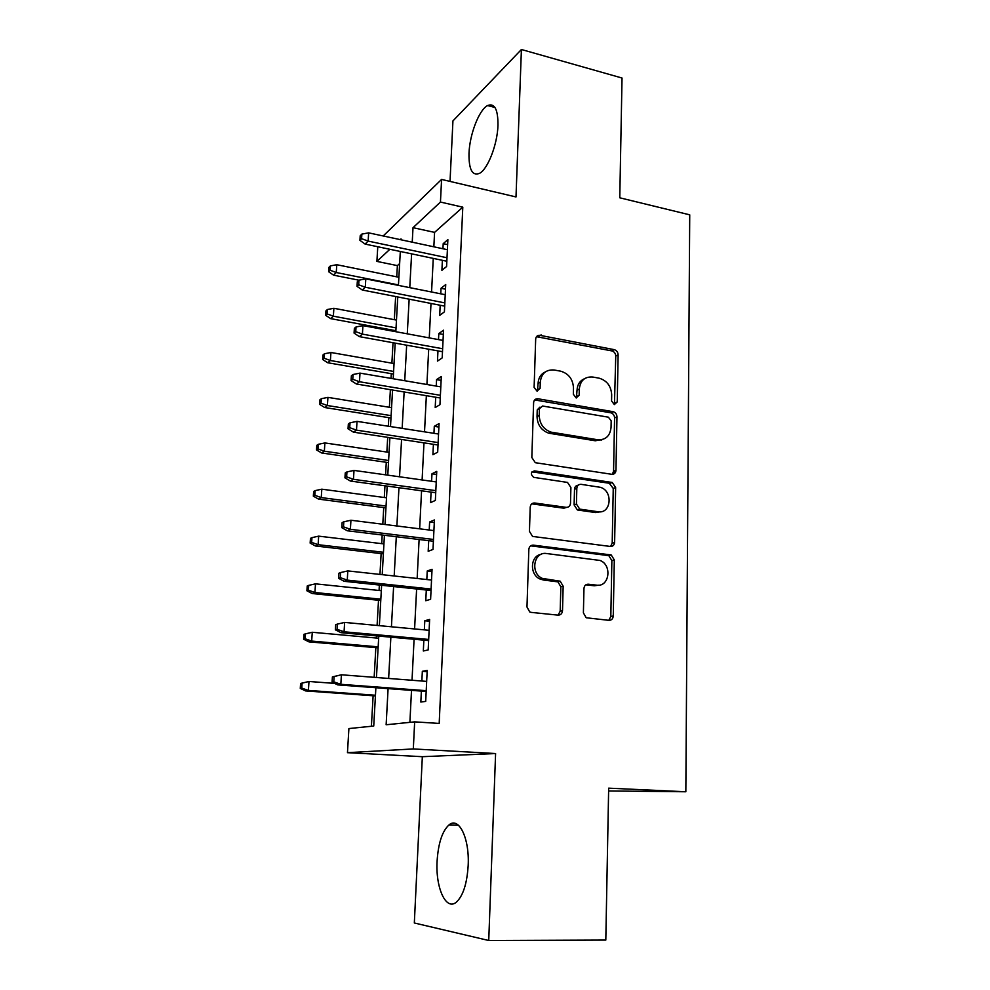 <?xml version="1.0" encoding="UTF-8"?>
<svg xmlns="http://www.w3.org/2000/svg" width="990" height="990" viewBox="0 0 990 990"><rect width="100%" height="100%" fill="white"/><g stroke="black" fill="none" stroke-linecap="round" stroke-linejoin="round"><path stroke-width="1.49" d="M614.345 404.576L617.24 401.94L618.119 354.804C617.921 352.094 616.609 350.361 614.184 349.631L539.934 335.338C537.422 335.189 536.011 336.427 535.677 339.063L534.117 387.375L537.001 391.1L540.082 388.414L540.28 382.128C541.394 373.428 546.047 369.394 554.239 370.012L560.773 371.2C568.718 373.651 572.962 379.257 573.495 388.018L573.334 394.243L576.168 397.93L579.15 395.257L579.298 389.045C580.338 380.445 584.843 376.447 592.837 377.042L599.185 378.192C606.944 380.581 611.115 386.112 611.684 394.787L611.572 400.95L614.345 404.576M614.443 404.588L615.755 356.066C615.57 353.356 614.258 351.636 611.832 350.906L536.469 336.699M537.434 391.149L538.077 383.353L540.28 382.128M576.428 397.955L577.021 390.233L579.298 389.045M468.183 865.31C469.582 837.998 458.778 816.404 449.052 824.88C442.233 831.105 438.248 843.27 437.085 861.35C435.513 887.708 445.933 911.097 456.341 902.175C463.097 895.888 467.045 883.6 468.183 865.31M497.97 125.297C498.057 109.358 494.604 102.774 487.6 105.546C479.086 109.754 469.631 134.454 469 153.339C468.753 169.463 472.255 176.146 479.482 173.374C487.748 169.315 497.438 144.491 497.97 125.297M583.395 612.872L586.204 617.76L608.961 620.346C611.523 620.322 612.958 618.861 613.255 615.978L614.307 559.907L611.214 554.945L533.387 545.144C530.727 545.106 529.205 546.529 528.846 549.425L526.977 607.006L529.737 611.944L531.246 612.389L558.038 615.136C560.674 615.112 562.172 613.627 562.506 610.706L563.162 586.204L560.229 581.229L542.347 578.395C529.935 573.309 533.783 551.257 546.591 553.534L600.014 560.451C612.377 564.869 609.444 587.231 596.685 585.164L588.332 584.211C585.746 584.211 584.298 585.647 583.964 588.53L583.395 612.872M488.738 940.5L495.594 753.538L422.334 756.694L414.327 922.977L488.738 940.5L605.806 940.067L608.664 788.164L685.835 791.765L689.733 214.83L619.777 197.802L622.029 78.024L521.408 49.5L516 196.948L441.577 179.425L440.451 202.059L462.8 207.17L439.189 723.43L414.661 721.859L413.313 748.935L347.465 752.672L348.901 728.566L373.737 726.029L375.878 687.728M495.594 753.538L413.313 748.935M611.783 474.297C614.27 474.396 615.669 473.071 615.966 470.337L616.968 416.839C616.795 414.204 615.557 412.496 613.231 411.704L538.04 398.784C535.442 398.611 533.969 399.898 533.61 402.645L531.828 457.516L535.33 462.701L611.783 474.297M615.644 487.538L614.629 542.297C614.332 545.106 612.909 546.492 610.385 546.455L532.546 536.419L529.44 531.358L530.219 507.177C530.578 504.318 532.076 502.932 534.724 503.007L566.132 507.338C568.718 507.412 570.178 506.039 570.5 503.229L570.908 487.538L567.505 482.415L533.697 477.353C530.405 474.334 530.652 472.18 534.439 470.894L612.241 482.476L615.644 487.538L613.243 488.429L612.204 543.027L614.629 542.297M521.408 49.5L452.937 120.928L450.029 181.417M442.382 260.321L441.899 270.369L446.589 266.508L447.876 239.629L443.198 243.676L442.951 248.75M440.191 305.254L439.696 315.389L444.411 311.85L445.723 284.563L441.02 288.288L440.748 293.832M437.964 350.881L437.469 361.115L442.196 357.897L443.532 330.177L438.805 333.605L438.521 339.607M435.711 397.225L435.204 407.558L439.956 404.663L441.305 376.509L436.565 379.603L436.243 386.1M433.41 444.287L432.902 454.719L437.679 452.17L439.053 423.571L434.288 426.331L433.942 433.311M431.083 492.092L430.563 502.623L435.353 500.433L436.751 471.376L431.974 473.789L431.603 481.289M614.567 543.04L612.872 542.829M428.707 540.664L428.187 551.294L433.001 549.462L434.424 519.948L429.623 521.99L429.227 530.021M426.306 590.003L425.774 600.732L430.613 599.284L432.048 569.3L427.235 570.97L426.814 579.546M423.856 640.146L423.324 650.987L428.175 649.923L429.635 619.443L424.797 620.742L424.351 629.863M462.8 207.17L434.573 232.378L433.843 246.807M433.261 258.402L431.566 292.001M430.996 303.46L429.264 337.887M428.695 349.198L426.913 384.504M426.356 395.666L424.524 431.85M423.98 442.852L422.111 479.952M421.567 490.793L419.649 528.821M419.104 539.488L417.149 578.482M416.617 588.976L414.6 628.959M414.08 639.268L412.026 680.254M411.506 690.364L409.897 722.341M421.369 691.107L420.837 702.046L425.7 701.39L427.197 670.416L422.334 671.307L421.864 681.021M399.638 263.588L397.386 265.617L396.743 276.829M395.641 296.53L394.329 319.683M393.735 330.314L393.674 331.316M393.03 342.738L391.879 363.157M391.285 373.675L391.025 378.39M390.382 389.664L389.392 407.286M388.81 417.656L388.328 426.232M387.696 437.345L386.867 452.059M386.286 462.293L385.58 474.829M384.962 485.781L384.306 497.512M383.736 507.598L382.796 524.23M382.19 535.008L381.707 543.634M381.138 553.583L379.962 574.423M379.368 585.028L379.059 590.473M378.514 600.262L377.091 625.445M376.497 635.877L376.373 638.018M375.841 647.646L374.158 677.321M373.119 695.772L371.399 726.264M608.615 790.961L685.835 791.765M422.334 756.694L347.465 752.672M397.386 265.617L376.893 261.397L377.772 246.745M388.092 688.632L386.137 724.767L414.661 721.859M440.451 202.059L413.016 227.675L412.236 242.179M411.605 253.848L409.773 287.644M409.155 299.178L407.274 333.828M406.655 345.213L404.737 380.729M404.13 391.966L402.163 428.373M401.569 439.449L399.539 476.796M398.958 487.699L396.879 525.987M396.297 536.729L394.181 575.982M393.612 586.538L391.434 626.794M390.864 637.164L388.637 678.447M383.18 235.979L441.577 179.425M400.975 239.778L401.024 238.875L400.232 239.617M389.874 249.282L376.893 261.397M376.447 677.507L378.774 636.075M379.356 625.668L381.62 585.263M382.214 574.67L384.417 535.281M385.023 524.502L387.177 486.09M387.795 475.138L389.887 437.679M390.506 426.566L392.56 390.035M393.191 378.762L395.183 343.122M395.827 331.712L397.77 296.951M398.425 285.38L400.319 251.485M434.573 232.378L413.016 227.675M443.198 243.676L447.641 244.629M441.02 288.288L445.5 289.191M438.805 333.605L443.322 334.447M436.565 379.603L441.119 380.395M434.288 426.331L438.879 427.049M431.974 473.789L436.602 474.445M429.623 521.99L434.288 522.596M427.235 570.97L431.949 571.502M424.797 620.742L429.561 621.2M422.334 671.307L427.136 671.69M584.434 378.762C579.843 380.754 577.368 384.578 577.021 390.233M545.317 371.943C540.849 374.047 538.449 377.846 538.077 383.353M612.303 474.334L613.565 471.277L614.58 417.929C614.419 415.305 613.181 413.597 610.855 412.805L534.649 399.935M611.177 420.824L608.392 417.186L542.532 406.011L539.439 408.734L539.228 415.416C539.612 423.769 543.522 429.338 550.96 432.123L597.626 439.746C605.633 440.142 610.1 436.021 611.053 427.371L611.177 420.824M539.934 407.125L537.236 409.872L539.439 408.734M602.774 439.424L595.275 440.773L548.72 433.187C541.307 430.415 537.409 424.871 537.025 416.543L537.236 409.872M610.595 546.48L612.204 543.027M566.701 507.375L563.83 508.192L531.754 503.848M613.243 488.429L609.234 483.244L531.989 471.834M598.047 511.743C611.238 514.169 613.355 490.904 600.361 487.315L581.142 484.345C578.593 484.246 577.158 485.595 576.824 488.392L576.44 504.059L579.719 509.12L598.047 511.743L595.683 512.572L601.301 511.644M578.21 485.211C575.982 485.446 574.745 486.808 574.509 489.283L576.824 488.392M595.683 512.572L577.38 509.961L574.113 504.912L574.509 489.283M598.975 585.152L594.297 585.771L585.857 584.818M541.134 554.351C530.207 555.786 529.353 574.67 540.082 579.039L543.547 580.029L545.824 579.385M558.063 615.136L560.179 611.238L560.847 586.81L557.927 581.86L543.547 580.029M608.8 620.334L610.818 616.498L611.87 560.587L608.8 555.638L530.628 545.861M330.375 265.902L328.89 267.387L328.606 271.718L330.078 270.233L330.375 265.902L336.786 264.714L336.266 272.51L333.581 275.158L358.937 280.195M330.078 270.233L336.266 272.51L398.45 284.922M336.786 264.714L398.871 277.262M333.581 275.158L328.606 271.718M361.585 238.664L361.87 234.085L360.199 235.769L359.914 240.335L361.585 238.664L368.144 241.09L368.651 232.86L447.393 249.703M447.01 257.759L368.144 241.09L365.112 244.085L446.849 261.249M359.914 240.335L365.112 244.085M368.651 232.86L361.87 234.085M541.258 334.954L539.352 335.523M327.418 309.511L325.933 310.885L325.636 315.278L327.121 313.904L327.418 309.511L333.877 308.286L333.358 316.194L330.66 318.632L395.876 330.722M327.121 313.904L333.358 316.194L396.037 327.863M333.877 308.286L396.483 320.092M330.66 318.632L325.636 315.278M324.423 353.776L322.938 355.026L322.629 359.481L324.114 358.232L324.423 353.776L330.932 352.489L330.4 360.521L327.702 362.748L393.451 374.047M324.114 358.232L330.4 360.521L393.599 371.436M330.932 352.489L394.045 363.54M327.702 362.748L322.629 359.481M321.379 398.698L319.894 399.836L319.584 404.353L321.069 403.227L321.379 398.698L327.938 397.374L327.393 405.529L324.695 407.521L390.988 418.003M321.069 403.227L327.393 405.529L391.124 415.639M327.938 397.374L391.57 407.632M324.695 407.521L319.584 404.353M318.285 444.312L316.8 445.314L316.478 449.906L317.976 448.903L318.285 444.312L324.893 442.938L324.349 451.205L321.639 452.975L388.488 462.615M317.976 448.903L324.349 451.205L388.612 460.511M324.893 442.938L389.07 452.381M321.639 452.975L316.478 449.906M358.689 284.798L358.974 280.158L357.303 281.717L357.019 286.345L358.689 284.798L365.298 287.236L365.805 278.883L445.24 294.723M444.844 302.903L365.298 287.236L362.253 289.996L444.683 306.133M357.019 286.345L362.253 289.996M365.805 278.883L358.974 280.158M355.744 331.675L356.041 326.96L354.371 328.371L354.074 333.086L355.744 331.675L362.402 334.113L362.934 325.623L443.037 340.436M442.641 348.752L362.402 334.113L359.358 336.625L442.493 351.71M354.074 333.086L359.358 336.625M362.934 325.623L356.041 326.96M601.685 439.993L597.366 439.857M352.762 379.294L353.059 374.505L351.376 375.779L351.079 380.568L352.762 379.294L359.469 381.744L360.001 373.119L440.81 386.867M440.401 395.307L359.469 381.744L356.425 384.009L440.278 397.992M351.079 380.568L356.425 384.009M360.001 373.119L353.059 374.505M613.491 472.057L615.594 472.119M615.941 470.745L615.013 470.72M349.718 427.68L350.027 422.817L348.344 423.955L348.035 428.806L349.718 427.68L356.487 430.13L357.031 421.369L438.545 434.028M438.137 442.592L356.487 430.13L353.43 432.147L438.013 444.993M348.035 428.806L353.43 432.147M357.031 421.369L350.027 422.817M315.142 490.619L313.657 491.486L313.335 496.151L314.832 495.285L315.142 490.619L321.812 489.184L321.255 497.586L318.545 499.121L385.952 507.882M314.832 495.285L321.255 497.586L386.063 506.051M321.812 489.184L386.521 497.797M318.545 499.121L313.335 496.151M346.636 476.858L346.946 471.908L345.262 472.898L344.941 477.836L346.636 476.858L353.455 479.321L354.012 470.411L436.243 481.932M435.823 490.644L353.455 479.321L350.398 481.053L435.724 492.735M344.941 477.836L350.398 481.053M354.012 470.411L346.946 471.908M311.961 537.632L310.464 538.374L310.142 543.102L311.64 542.371L311.961 537.632L318.681 536.147L318.112 544.686L315.402 545.973L383.378 553.843M311.64 542.371L318.112 544.686L383.464 552.271M318.681 536.147L383.934 543.906M315.402 545.973L310.142 543.102M308.719 585.375L307.234 585.981L306.9 590.783L308.397 590.201L308.719 585.375L315.501 583.84L314.919 592.503L312.209 593.542L380.766 600.485M308.397 590.201L314.919 592.503L380.841 599.21M315.501 583.84L381.311 590.708M312.209 593.542L306.9 590.783M305.44 633.872L303.942 634.33L303.608 639.206L305.106 638.76L305.44 633.872L312.271 632.276L311.677 641.074L308.967 641.866L378.118 647.844M305.106 638.76L311.677 641.074L378.168 646.854M312.271 632.276L378.65 638.228M308.967 641.866L303.608 639.206M300.601 683.447L300.267 688.396L301.764 688.1L302.099 683.137L300.601 683.447L308.991 681.479L308.385 690.414L305.663 690.933L375.42 695.933M301.764 688.1L308.385 690.414L375.457 695.24M302.099 683.137L308.991 681.479L334.62 683.397M305.663 690.933L300.267 688.396M343.493 526.841L343.815 521.804L342.119 522.646L341.81 527.67L343.493 526.841L350.386 529.304L350.943 520.245L433.905 530.603M433.484 539.451L350.386 529.304L347.304 530.776L433.397 541.233M341.81 527.67L347.304 530.776M350.943 520.245L343.815 521.804M340.312 577.653L340.634 572.542L338.939 573.222L338.617 578.321L340.312 577.653L347.255 580.115L347.812 570.908L431.529 580.053M431.096 589.038L347.255 580.115L344.173 581.303L431.034 590.51M338.617 578.321L344.173 581.303M347.812 570.908L340.634 572.542M337.07 629.306L337.392 624.108L335.697 624.628L335.363 629.813L337.07 629.306L344.062 631.781L344.644 622.413L429.115 630.308M428.682 639.441L344.062 631.781L340.981 632.672L428.621 640.58M335.363 629.813L340.981 632.672M344.644 622.413L337.392 624.108M332.405 676.888L332.071 682.172L333.766 681.838L334.1 676.541L332.405 676.888L341.414 674.784L426.665 681.392M334.1 676.541L341.414 674.784L340.832 684.313L337.739 684.894L426.183 691.453M333.766 681.838L340.832 684.313L426.22 690.673M332.071 682.172L337.739 684.894M614.864 403.066L617.24 401.94M537.879 389.614L540.082 388.414M576.861 396.433L579.15 395.257M537.867 336.711L540.057 335.363M611.832 350.906L614.184 349.631M615.755 356.066L618.119 354.804M535.837 399.96L538.04 398.784M610.62 412.768L612.983 411.654M614.58 417.929L616.968 416.839M613.565 471.277L615.966 470.337M537.025 416.543L539.228 415.416M550.18 433.509L552.42 432.444M595.275 440.773L597.626 439.746M532.496 503.885L534.724 503.007M563.83 508.192L566.132 507.338M532.224 471.859L534.439 470.894M609.234 483.244L611.622 482.328M574.113 504.912L576.44 504.059M578.21 510.159L580.536 509.33M585.956 584.83L588.332 584.211M594.297 585.771L596.685 585.164M556.665 581.514L558.979 580.882M560.847 586.81L563.162 586.204M560.179 611.238L562.506 610.706M531.147 545.886L533.387 545.144M607.811 555.378L610.236 554.685M611.87 560.587L614.307 559.907M610.818 616.498L613.255 615.978M449.052 824.88L458.395 825.19M487.6 105.546L494.975 107.477M537.756 336.699L539.934 335.338M610.855 412.805L613.231 411.704M548.72 433.187L550.96 432.123M577.38 509.961L579.719 509.12M609.852 483.38L612.241 482.476M540.082 579.039L542.347 578.395M557.927 581.86L560.229 581.229M608.8 555.638L611.214 554.945"/></g></svg>
